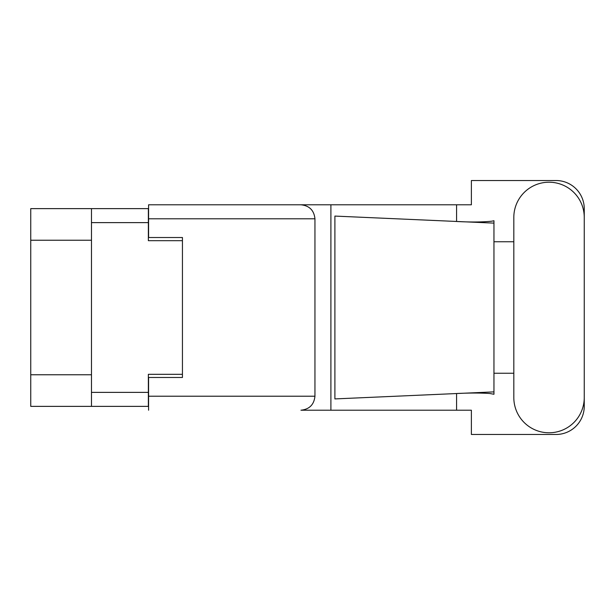 <?xml version="1.0" encoding="UTF-8"?>
<svg xmlns="http://www.w3.org/2000/svg" width="615" height="615" viewBox="0 0 615 615"><rect width="100%" height="100%" fill="white"/><g stroke="black" fill="none" stroke-linecap="round" stroke-linejoin="round"><path stroke-width="0.92" d="M91.474 240.234L30.75 240.234L30.75 208.631L148.361 208.631L148.361 240.68L182.44 240.68L182.44 237.521L182.44 377.479L148.584 377.479L148.584 396.214L314.949 396.214L314.949 218.786L148.584 218.786L148.584 204.787L471.382 204.787L471.382 180.526L556.037 180.526A28.213 28.213 0 0 1 584.25 208.739L584.25 241.749M182.44 377.479L182.44 374.32L148.361 374.32L148.361 406.369L30.75 406.369L30.75 374.766L91.474 374.766M30.75 240.234L30.75 374.766M91.474 406.369L91.474 208.631M513.817 397.567A35.216 35.216 0 0 0 549.034 432.783A35.216 35.216 0 0 0 584.25 397.567L584.25 217.433A35.216 35.216 0 0 0 549.034 182.217A35.216 35.216 0 0 0 513.817 217.433L513.817 397.567M314.949 396.214C314.057 404.655 309.391 409.321 300.95 410.213L471.382 410.213L471.382 434.474L556.037 434.474A28.213 28.213 0 0 0 584.25 406.261L584.25 373.251M513.817 373.251L493.953 373.251L493.953 238.874L493.953 241.749L513.817 241.749M493.953 394.261L489.871 393.508C479.754 392.831 467.754 392.885 453.862 393.662L334.898 398.92L334.898 216.08L493.953 223.114L493.953 394.261M456.576 410.213L456.576 393.546M456.576 221.454L456.576 204.787M330.908 410.213L330.908 204.787L148.584 204.787M493.953 223.114L493.953 220.739L491.739 221.2C481.914 222.207 469.291 222.253 453.862 221.339M182.44 237.521L148.584 237.521L148.584 218.786M148.584 410.213L148.584 396.214M300.95 204.787C309.391 205.679 314.057 210.345 314.949 218.786M493.953 391.886L453.862 393.662M91.474 392.378L148.361 392.378M148.361 222.622L91.474 222.622"/></g></svg>
